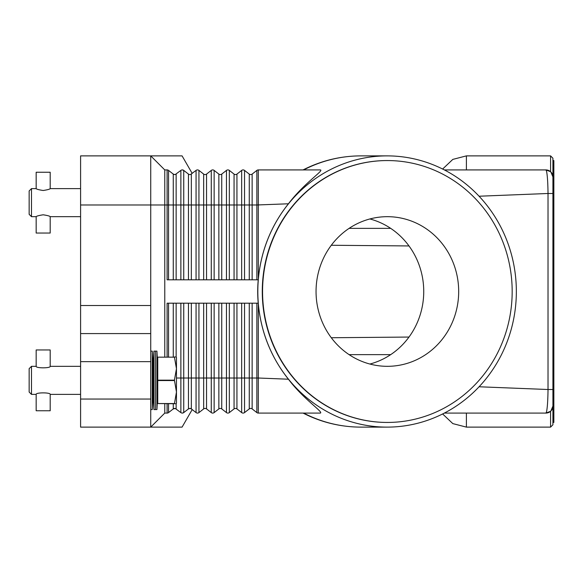 <?xml version="1.0" encoding="UTF-8"?>
<svg xmlns="http://www.w3.org/2000/svg" width="583" height="583" viewBox="0 0 583 583"><rect width="100%" height="100%" fill="white"/><g stroke="black" fill="none" stroke-linecap="round" stroke-linejoin="round"><path stroke-width="0.87" d="M167.102 356.971L167.102 303.189L258.298 303.189L258.298 303.918C261.009 332.244 271.051 357.343 288.425 379.212C303.444 399.217 323.747 412.203 320.358 413.085L258.298 413.085A2.339 2.339 0 0 1 256.855 412.596L252.14 408.909A2.339 2.339 0 0 0 249.262 408.909L244.539 412.596A2.339 2.339 0 0 1 241.661 412.596L236.938 408.909A2.339 2.339 0 0 0 234.06 408.909L229.338 412.596A2.339 2.339 0 0 1 226.459 412.596L221.737 408.909A2.339 2.339 0 0 0 218.858 408.909L214.143 412.596A2.339 2.339 0 0 1 211.265 412.596L206.542 408.909A2.339 2.339 0 0 0 203.664 408.909L198.941 412.596A2.339 2.339 0 0 1 196.063 412.596L191.341 408.902A2.339 2.339 0 0 0 189.905 408.413L191.341 408.909A2.339 2.339 0 0 0 188.462 408.909L189.905 408.413A2.339 2.339 0 0 0 188.462 408.909L183.74 412.596L182.304 413.085L183.74 412.596A2.339 2.339 0 0 1 180.868 412.596L175.294 408.486L180.868 412.596A2.339 2.339 0 0 0 183.74 412.596L183.681 412.64M174.113 174.514L174.703 174.587A2.339 2.339 0 0 1 173.268 174.091L174.703 174.587L173.268 174.091L168.545 170.404A2.339 2.339 0 0 0 167.102 169.915L167.102 204.983L168.545 204.983L168.545 170.404M189.315 174.514L189.905 174.587A2.339 2.339 0 0 1 188.462 174.091L183.74 170.404L182.304 169.915L183.681 170.36M192.201 173.428L182.071 155.88L80.592 155.88L80.592 204.983L150.735 204.983L150.735 155.88L164.77 169.915L150.735 155.88M183.74 279.811L183.74 170.404A2.339 2.339 0 0 0 180.868 170.404L175.294 174.514M258.233 303.189A142.288 135.62 0 0 1 257.701 291.5A142.288 135.62 0 0 1 258.233 279.811L258.298 279.082C261.009 250.756 271.051 225.657 288.425 203.788C304.443 182.763 324.316 170.323 320.358 169.915L258.298 169.915A2.339 2.339 0 0 0 256.855 170.404L252.14 174.091A2.339 2.339 0 0 1 249.262 174.091L244.539 170.404A2.339 2.339 0 0 0 241.661 170.404L236.938 174.091A2.339 2.339 0 0 1 234.06 174.091L229.338 170.404A2.339 2.339 0 0 0 226.459 170.404L221.737 174.091A2.339 2.339 0 0 1 218.858 174.091L214.143 170.404A2.339 2.339 0 0 0 211.265 170.404L206.542 174.091A2.339 2.339 0 0 1 203.664 174.091L198.941 170.404A2.339 2.339 0 0 0 196.063 170.404L190.517 174.506M198.941 279.811L198.941 204.983L176.146 204.983L176.146 174.091A2.339 2.339 0 0 1 174.703 174.587M258.233 279.811L167.102 279.811L167.102 204.983L164.77 204.983L164.77 169.915L167.102 169.915M164.77 356.971L164.77 204.983L150.735 204.983L150.735 305.528L80.592 305.528L80.592 333.585L150.735 333.585L150.735 305.528M516.349 291.5A135.62 129.266 -90 0 1 387.083 427.12A135.62 129.266 -90 0 1 257.824 291.5A135.62 129.266 -90 0 1 387.083 155.88A135.62 129.266 -90 0 1 516.349 291.5M191.341 279.811L191.341 174.091A2.339 2.339 0 0 1 189.905 174.587M548.355 170.36A7.018 7.018 0 0 0 545.899 169.915L444.341 169.915M479.073 196.223L548.02 193.49C547.896 182.661 547.393 175.17 546.497 171.008L545.899 169.915L550.578 171.701L545.899 169.915A7.018 7.018 0 0 1 550.862 171.963L550.541 171.672M258.298 279.082L258.298 169.915M176.146 403.735L176.146 408.909A2.339 2.339 0 0 0 173.268 408.909L175.294 408.486L173.268 408.909L168.545 412.596A2.339 2.339 0 0 1 167.102 413.085L164.77 413.085L150.735 427.12L150.735 399.056L80.592 399.056L80.592 427.12L182.071 427.12L192.201 409.572M189.227 408.508L188.462 408.909L188.462 378.017L180.868 378.017L180.868 412.596M190.495 408.486L189.315 408.486M211.265 303.189L211.265 378.017L206.542 378.017L206.542 408.909A2.339 2.339 0 0 0 203.664 408.909L198.941 412.596A2.339 2.339 0 0 1 196.063 412.596L196.063 378.017L188.462 378.017L188.462 303.189M226.459 303.189L226.459 378.017L221.737 378.017L221.737 408.909A2.339 2.339 0 0 0 218.858 408.909L214.143 412.596A2.339 2.339 0 0 1 211.265 412.596L211.265 378.017L214.143 378.017L214.143 412.596M241.661 303.189L241.661 378.017L236.938 378.017L236.938 408.909A2.339 2.339 0 0 0 234.06 408.909L229.338 412.596A2.339 2.339 0 0 1 226.459 412.596L226.459 378.017L229.338 378.017L229.338 412.596M256.855 303.189L256.855 412.596A2.339 2.339 0 0 0 258.298 413.085L258.298 378.017L252.14 378.017L252.14 408.909A2.339 2.339 0 0 0 249.262 408.909L244.539 412.596L244.539 378.017L241.661 378.017L241.661 412.596A2.339 2.339 0 0 0 243.096 413.085M288.425 379.212L258.298 378.017L258.298 303.189M164.77 413.085L164.77 403.735M548.355 412.64A7.018 7.018 0 0 1 545.899 413.085L550.578 411.299L545.899 413.085L444.341 413.085M545.899 413.085L546.497 411.992L545.899 413.085A7.018 7.018 0 0 0 550.862 411.037L552.924 406.067M550.541 411.328L550.862 411.037A7.018 7.018 0 0 0 552.917 406.074A7.018 7.018 0 0 1 552.699 407.801M552.924 176.933L550.862 171.963L552.917 176.598L552.917 406.402L550.862 411.037A7.018 7.018 0 0 0 551.205 410.665M550.578 411.299L550.578 427.12L552.917 424.781L552.917 158.219L550.578 155.88L550.578 171.701M552.917 422.442L553.85 422.442L553.85 160.558L552.917 160.558M552.917 193.49L548.02 193.49L548.02 389.51L479.007 386.769M552.917 389.51L548.02 389.51C547.896 400.368 547.386 407.86 546.497 411.992M387.229 422.442A130.942 124.806 -90 0 1 387.083 422.442A130.942 124.806 -90 0 1 262.277 291.5A130.942 124.806 -90 0 1 387.083 160.558A130.942 124.806 -90 0 1 387.229 160.558M512.173 291.5A130.942 124.806 -90 0 1 387.367 422.442A130.942 124.806 -90 0 1 262.561 291.5A130.942 124.806 -90 0 1 387.367 160.558A130.942 124.806 -90 0 1 512.173 291.5M316.052 291.5A74.821 71.315 -90 0 1 387.367 216.679A74.821 71.315 -90 0 1 458.683 291.5A74.821 71.315 -90 0 1 387.367 366.321A74.821 71.315 -90 0 1 316.052 291.5M369.892 364.04A74.821 71.315 90 0 0 423.739 291.5A74.821 71.315 90 0 0 369.892 218.96M288.425 203.788L256.855 204.983L256.855 170.404M550.862 171.963A7.018 7.018 0 0 1 552.917 176.926A7.018 7.018 0 0 0 552.699 175.199M150.735 341.806L150.735 333.585L80.592 333.585L80.592 361.649L150.735 361.649L150.735 341.806M150.735 399.056L150.735 361.649M80.592 399.056L80.592 361.649M80.592 305.528L80.592 204.983M153.919 409.579L153.074 394.385L153.074 366.321L153.919 351.126L153.919 409.579L156.914 409.579L156.914 351.126L155.413 351.126L155.413 409.579M150.735 351.126L152.258 351.126L152.258 409.579L153.074 394.385M174.434 403.545L157.753 403.545L174.434 403.735L176.46 392.046L174.434 380.16L176.46 368.66L176.46 403.261L176.19 403.735L174.434 403.735M157.753 403.545L157.753 380.546L174.434 380.546M174.434 380.16L157.753 380.16L157.753 380.546M157.753 380.16L157.753 357.16L174.434 357.16L157.753 357.16M174.434 356.971L176.19 356.971L176.46 357.445L176.46 368.66L174.434 357.16M31.489 394.385L29.15 392.046L29.15 368.66L31.489 366.321L31.489 394.385L36.168 394.385C35.738 392.374 50.619 392.374 50.196 394.385L80.592 394.385M50.196 366.321C50.619 368.332 35.738 368.332 36.168 366.321L36.168 349.953L50.196 349.953L50.196 366.321L80.592 366.321M36.168 394.385L36.168 410.753L50.196 410.753L50.196 394.385M31.489 216.679L29.15 214.34L29.15 190.954L31.489 188.615L31.489 216.679L36.168 216.679C36.583 216.082 38.923 215.455 43.178 214.799C47.442 215.455 49.781 216.082 50.196 216.679L50.196 233.047L36.168 233.047L36.168 216.679M43.178 190.495C38.923 189.839 36.583 189.213 36.168 188.615L36.168 172.247L50.196 172.247L50.196 188.615C49.781 189.213 47.442 189.839 43.178 190.495M176.146 279.811L176.146 204.983L173.268 204.983L173.268 174.091M173.268 279.811L173.268 204.983L168.545 204.983L168.545 279.811M180.868 279.811L180.868 170.404M387.083 427.12L360.913 427.12A135.62 129.266 -90 0 1 303.656 413.085M188.462 279.811L188.462 174.091M196.063 279.811L196.063 170.404M214.143 279.811L214.143 204.983L206.542 204.983L206.542 174.091M206.542 279.811L206.542 204.983L203.664 204.983L203.664 174.091M203.664 279.811L203.664 204.983L198.941 204.983L198.941 170.404M211.265 279.811L211.265 170.404M229.338 279.811L229.338 204.983L221.737 204.983L221.737 174.091M221.737 279.811L221.737 204.983L218.858 204.983L218.858 174.091M218.858 279.811L218.858 204.983L214.143 204.983L214.143 170.404M226.459 279.811L226.459 170.404M244.539 279.811L244.539 204.983L236.938 204.983L236.938 174.091M236.938 279.811L236.938 204.983L234.06 204.983L234.06 174.091M234.06 279.811L234.06 204.983L229.338 204.983L229.338 170.404M241.661 279.811L241.661 170.404M256.855 279.811L256.855 204.983L252.14 204.983L252.14 174.091M252.14 279.811L252.14 204.983L249.262 204.983L249.262 174.091M249.262 279.811L249.262 204.983L244.539 204.983L244.539 170.404M303.656 169.915A135.62 129.266 -90 0 1 360.913 155.88L387.083 155.88M168.545 403.735L168.545 412.596A2.339 2.339 0 0 1 167.102 413.085L167.102 403.735M176.146 408.909A2.339 2.339 0 0 0 173.268 408.909L173.268 403.735M183.74 303.189L183.74 412.596M180.868 303.189L180.868 378.017L176.46 378.017M176.146 303.189L176.146 356.971M173.268 303.189L173.268 356.971M168.545 303.189L168.545 356.971M191.341 303.189L191.341 408.909M196.063 303.189L196.063 378.017L198.941 378.017L198.941 412.596M206.542 303.189L206.542 378.017L203.664 378.017L203.664 408.909M203.664 303.189L203.664 378.017L198.941 378.017L198.941 303.189M221.737 303.189L221.737 378.017L218.858 378.017L218.858 408.909M218.858 303.189L218.858 378.017L214.143 378.017L214.143 303.189M236.938 303.189L236.938 378.017L234.06 378.017L234.06 408.909M234.06 303.189L234.06 378.017L229.338 378.017L229.338 303.189M252.14 303.189L252.14 378.017L249.262 378.017L249.262 408.909M249.262 303.189L249.262 378.017L244.539 378.017L244.539 303.189M349.086 228.368L390.697 228.368M349.086 354.632L390.697 354.632M550.578 427.12L466.4 427.12L466.4 413.085M466.4 169.915L466.4 155.88L550.578 155.88M303.073 169.908C321.299 160.624 340.574 155.953 360.913 155.88M303.073 413.092C321.299 422.376 340.574 427.048 360.913 427.12M331.297 245.261L408.996 245.946M331.297 337.739L408.996 337.054M442.628 413.959L452.816 423.608L466.4 427.12M442.628 169.041L452.816 159.392L466.4 155.88M157.753 394.385L156.914 409.579M150.735 409.579L152.258 409.579M31.489 366.321L36.168 366.321M153.074 366.321L152.258 351.126M157.753 366.321L156.914 351.126M153.919 351.126L155.413 351.126M50.196 216.679L80.592 216.679M31.489 188.615L36.168 188.615M50.196 188.615L80.592 188.615"/></g></svg>
